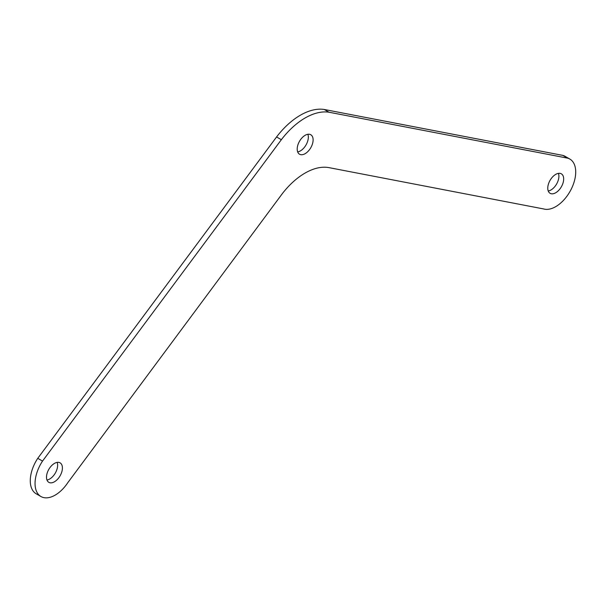 <?xml version="1.0" encoding="UTF-8"?>
<svg xmlns="http://www.w3.org/2000/svg" width="606" height="606" viewBox="0 0 606 606"><rect width="100%" height="100%" fill="white"/><g stroke="black" fill="none" stroke-linecap="round" stroke-linejoin="round"><path stroke-width="0.91" d="M40.943 496.526A28.467 16.438 -60 0 1 42.534 461.083L281.351 139.706L276.578 136.948L37.761 458.325A28.467 16.438 -60 0 0 36.171 493.769L40.943 496.526A28.467 16.438 -60 0 0 67.811 482.664L282.563 193.329A61.153 35.307 -60 0 1 305.023 173.104A61.153 35.307 -60 0 1 329.02 167.642L543.733 208.964A28.277 16.324 -60 0 0 570.829 189.958A28.277 16.324 -60 0 0 569.86 159.075A28.277 16.324 -60 0 0 567.701 158.166L329.02 112.231L324.248 109.474L562.929 155.409L567.701 158.166M37.761 458.325L42.534 461.083M276.578 136.948A62.736 36.224 -60 0 1 300.379 115.208A62.736 36.224 -60 0 1 324.248 109.474M281.351 139.706A62.736 36.224 -60 0 1 305.151 117.965A62.736 36.224 -60 0 1 329.02 112.231M562.929 155.409A28.277 16.324 -60 0 1 565.08 156.318L569.86 159.075M57.161 462.386A11.249 6.499 -60 0 1 49.677 479.02A11.249 6.499 -60 0 1 46.973 480.035M54.457 463.401A11.249 6.499 -60 0 1 60.077 462.84A11.249 6.499 -60 0 1 61.804 471.862A11.249 6.499 -60 0 1 54.457 481.778A11.249 6.499 -60 0 1 48.828 482.331A11.249 6.499 -60 0 1 47.101 473.316A11.249 6.499 -60 0 1 54.457 463.401M558.429 173.361A11.249 6.499 -60 0 1 550.945 189.996A11.249 6.499 -60 0 1 548.241 191.011M555.717 174.376A11.249 6.499 -60 0 1 561.345 173.824A11.249 6.499 -60 0 1 563.072 182.838A11.249 6.499 -60 0 1 555.717 192.753A11.249 6.499 -60 0 1 550.096 193.306A11.249 6.499 -60 0 1 548.369 184.292A11.249 6.499 -60 0 1 555.717 174.376M307.863 134.274A11.249 6.499 -60 0 1 300.379 150.909A11.249 6.499 -60 0 1 297.675 151.924M305.151 135.289A11.249 6.499 -60 0 1 310.78 134.737A11.249 6.499 -60 0 1 312.507 143.751A11.249 6.499 -60 0 1 305.151 153.666A11.249 6.499 -60 0 1 299.531 154.219A11.249 6.499 -60 0 1 297.804 145.205A11.249 6.499 -60 0 1 305.151 135.289"/></g></svg>
